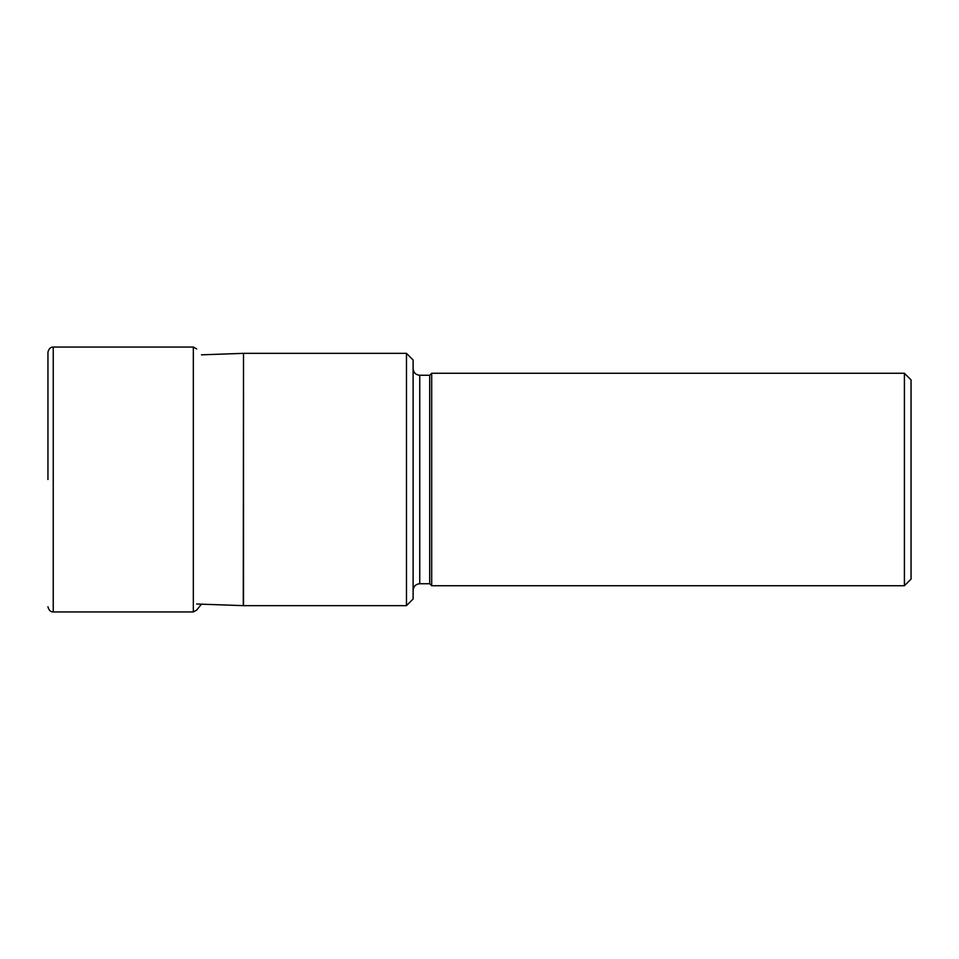 <?xml version="1.0" encoding="UTF-8"?>
<svg xmlns="http://www.w3.org/2000/svg" width="959" height="959" viewBox="0 0 959 959"><rect width="100%" height="100%" fill="white"/><g stroke="black" fill="none" stroke-linecap="round" stroke-linejoin="round"><path stroke-width="1.44" d="M406.472 605.644L406.472 353.356L243.502 353.356L243.502 605.644L406.472 605.644L413.113 599.003L413.113 359.997L406.472 353.356M429.704 583.731L419.742 583.731L419.742 375.269L429.704 375.269L429.704 583.731L431.694 585.733L904.409 585.733L904.409 373.267L431.694 373.267L431.694 585.733M904.409 373.267L911.05 379.908L911.05 579.092L904.409 585.733M196.655 604.002L243.274 605.644L243.502 353.356M193.334 347.05L53.236 347.05L53.236 611.95L193.334 611.95L193.334 347.05L196.655 348.92M47.95 479.5L47.95 352.217L47.95 479.5M201.462 354.83L243.274 353.356M429.704 375.269L431.694 373.267M419.742 375.269C415.715 374.873 413.497 372.655 413.113 368.628M419.742 583.731C415.715 584.127 413.497 586.345 413.113 590.372M193.334 611.95L196.655 610.08L201.462 604.17M53.236 347.05C50.587 347.038 48.825 348.764 47.95 352.217M53.236 611.95C50.587 611.962 48.825 610.236 47.95 606.783"/></g></svg>
